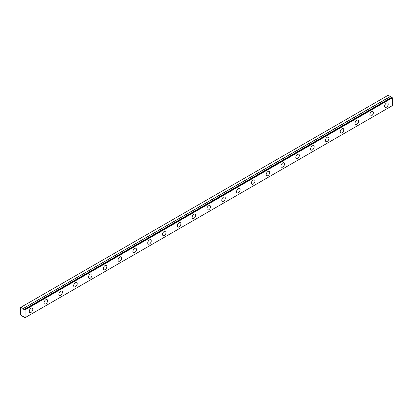 <?xml version="1.0" encoding="UTF-8"?>
<svg xmlns="http://www.w3.org/2000/svg" width="413" height="413" viewBox="0 0 413 413"><rect width="100%" height="100%" fill="white"/><g stroke="black" fill="none" stroke-linecap="round" stroke-linejoin="round"><path stroke-width="0.62" d="M391.705 97.282L24.429 309.332A1.048 0.604 60 0 1 24.315 309.44A1.048 0.604 60 0 1 23.789 309.389A1.048 0.604 60 0 1 23.149 308.588L390.404 96.554L388.205 95.233L20.65 307.437L20.65 314.964L23.149 316.694A1.048 0.604 60 0 1 23.267 316.585A1.048 0.604 60 0 1 24.429 317.437L25.095 317.664L25.095 309.869L24.506 309.322L391.767 97.287L24.465 309.311M391.405 97.453A1.048 0.604 60 0 1 391.049 97.354A1.048 0.604 60 0 1 390.404 96.554M386.429 107.204A2.514 1.451 120 0 0 388.07 104.99A2.514 1.451 120 0 0 387.683 102.976A2.514 1.451 120 0 0 386.429 103.1A2.514 1.451 120 0 0 384.787 105.315A2.514 1.451 120 0 0 385.169 107.328A2.514 1.451 120 0 0 386.429 107.204M31.016 312.398A2.514 1.451 120 0 0 32.658 310.184A2.514 1.451 120 0 0 32.271 308.17A2.514 1.451 120 0 0 31.016 308.294A2.514 1.451 120 0 0 29.375 310.509A2.514 1.451 120 0 0 29.762 312.522A2.514 1.451 120 0 0 31.016 312.398M45.822 303.849A2.514 1.451 120 0 0 47.469 301.635A2.514 1.451 120 0 0 47.082 299.621A2.514 1.451 120 0 0 45.822 299.745A2.514 1.451 120 0 0 44.181 301.96A2.514 1.451 120 0 0 44.568 303.973A2.514 1.451 120 0 0 45.822 303.849M60.634 295.3A2.514 1.451 120 0 0 62.275 293.085A2.514 1.451 120 0 0 61.888 291.067A2.514 1.451 120 0 0 60.634 291.196A2.514 1.451 120 0 0 58.992 293.411A2.514 1.451 120 0 0 59.379 295.424A2.514 1.451 120 0 0 60.634 295.3M75.445 286.746A2.514 1.451 120 0 0 77.086 284.531A2.514 1.451 120 0 0 76.699 282.518A2.514 1.451 120 0 0 75.445 282.642A2.514 1.451 120 0 0 73.803 284.856A2.514 1.451 120 0 0 74.185 286.875A2.514 1.451 120 0 0 75.445 286.746M90.251 278.197A2.514 1.451 120 0 0 91.892 275.982A2.514 1.451 120 0 0 91.505 273.969A2.514 1.451 120 0 0 90.251 274.093A2.514 1.451 120 0 0 88.609 276.307A2.514 1.451 120 0 0 88.996 278.321A2.514 1.451 120 0 0 90.251 278.197M105.062 269.648A2.514 1.451 120 0 0 106.704 267.433A2.514 1.451 120 0 0 106.317 265.42A2.514 1.451 120 0 0 105.062 265.544A2.514 1.451 120 0 0 103.42 267.758A2.514 1.451 120 0 0 103.802 269.772A2.514 1.451 120 0 0 105.062 269.648M119.868 261.099A2.514 1.451 120 0 0 121.51 258.884A2.514 1.451 120 0 0 121.128 256.871A2.514 1.451 120 0 0 119.868 256.994A2.514 1.451 120 0 0 118.226 259.209A2.514 1.451 120 0 0 118.614 261.222A2.514 1.451 120 0 0 119.868 261.099M134.679 252.549A2.514 1.451 120 0 0 136.321 250.335A2.514 1.451 120 0 0 135.934 248.321A2.514 1.451 120 0 0 134.679 248.445A2.514 1.451 120 0 0 133.038 250.66A2.514 1.451 120 0 0 133.42 252.673A2.514 1.451 120 0 0 134.679 252.549M149.485 244A2.514 1.451 120 0 0 151.127 241.786A2.514 1.451 120 0 0 150.745 239.772A2.514 1.451 120 0 0 149.485 239.896A2.514 1.451 120 0 0 147.844 242.111A2.514 1.451 120 0 0 148.231 244.124A2.514 1.451 120 0 0 149.485 244M164.297 235.451A2.514 1.451 120 0 0 165.938 233.237A2.514 1.451 120 0 0 165.551 231.223A2.514 1.451 120 0 0 164.297 231.347A2.514 1.451 120 0 0 162.655 233.562A2.514 1.451 120 0 0 163.037 235.575A2.514 1.451 120 0 0 164.297 235.451M179.103 226.902A2.514 1.451 120 0 0 180.744 224.687A2.514 1.451 120 0 0 180.362 222.669A2.514 1.451 120 0 0 179.103 222.798A2.514 1.451 120 0 0 177.461 225.013A2.514 1.451 120 0 0 177.848 227.026A2.514 1.451 120 0 0 179.103 226.902M193.914 218.348A2.514 1.451 120 0 0 195.555 216.133A2.514 1.451 120 0 0 195.168 214.12A2.514 1.451 120 0 0 193.914 214.244A2.514 1.451 120 0 0 192.272 216.458A2.514 1.451 120 0 0 192.654 218.477A2.514 1.451 120 0 0 193.914 218.348M208.72 209.799A2.514 1.451 120 0 0 210.362 207.584A2.514 1.451 120 0 0 209.98 205.571A2.514 1.451 120 0 0 208.72 205.695A2.514 1.451 120 0 0 207.078 207.909A2.514 1.451 120 0 0 207.465 209.923A2.514 1.451 120 0 0 208.72 209.799M223.531 201.25A2.514 1.451 120 0 0 225.173 199.035A2.514 1.451 120 0 0 224.786 197.022A2.514 1.451 120 0 0 223.531 197.146A2.514 1.451 120 0 0 221.889 199.36A2.514 1.451 120 0 0 222.271 201.374A2.514 1.451 120 0 0 223.531 201.25M238.337 192.701A2.514 1.451 120 0 0 239.979 190.486A2.514 1.451 120 0 0 239.597 188.473A2.514 1.451 120 0 0 238.337 188.596A2.514 1.451 120 0 0 236.695 190.811A2.514 1.451 120 0 0 237.083 192.825A2.514 1.451 120 0 0 238.337 192.701M253.148 184.152A2.514 1.451 120 0 0 254.79 181.937A2.514 1.451 120 0 0 254.403 179.923A2.514 1.451 120 0 0 253.148 180.047A2.514 1.451 120 0 0 251.507 182.262A2.514 1.451 120 0 0 251.889 184.275A2.514 1.451 120 0 0 253.148 184.152M267.954 175.602A2.514 1.451 120 0 0 269.596 173.388A2.514 1.451 120 0 0 269.214 171.374A2.514 1.451 120 0 0 267.954 171.498A2.514 1.451 120 0 0 266.313 173.713A2.514 1.451 120 0 0 266.7 175.726A2.514 1.451 120 0 0 267.954 175.602M282.766 167.053A2.514 1.451 120 0 0 284.407 164.839A2.514 1.451 120 0 0 284.02 162.825A2.514 1.451 120 0 0 282.766 162.949A2.514 1.451 120 0 0 281.124 165.164A2.514 1.451 120 0 0 281.511 167.177A2.514 1.451 120 0 0 282.766 167.053M297.572 158.504A2.514 1.451 120 0 0 299.213 156.29A2.514 1.451 120 0 0 298.831 154.271A2.514 1.451 120 0 0 297.572 154.4A2.514 1.451 120 0 0 295.93 156.615A2.514 1.451 120 0 0 296.317 158.628A2.514 1.451 120 0 0 297.572 158.504M312.383 149.95A2.514 1.451 120 0 0 314.025 147.735A2.514 1.451 120 0 0 313.637 145.722A2.514 1.451 120 0 0 312.383 145.846A2.514 1.451 120 0 0 310.741 148.06A2.514 1.451 120 0 0 311.128 150.074A2.514 1.451 120 0 0 312.383 149.95M327.189 141.401A2.514 1.451 120 0 0 328.836 139.186A2.514 1.451 120 0 0 328.449 137.173A2.514 1.451 120 0 0 327.189 137.297A2.514 1.451 120 0 0 325.547 139.511A2.514 1.451 120 0 0 325.934 141.525A2.514 1.451 120 0 0 327.189 141.401M342 132.852A2.514 1.451 120 0 0 343.642 130.637A2.514 1.451 120 0 0 343.255 128.624A2.514 1.451 120 0 0 342 128.748A2.514 1.451 120 0 0 340.358 130.962A2.514 1.451 120 0 0 340.746 132.976A2.514 1.451 120 0 0 342 132.852M356.811 124.303A2.514 1.451 120 0 0 358.453 122.088A2.514 1.451 120 0 0 358.066 120.075A2.514 1.451 120 0 0 356.811 120.198A2.514 1.451 120 0 0 355.17 122.413A2.514 1.451 120 0 0 355.552 124.427A2.514 1.451 120 0 0 356.811 124.303M371.617 115.754A2.514 1.451 120 0 0 373.259 113.539A2.514 1.451 120 0 0 372.872 111.525A2.514 1.451 120 0 0 371.617 111.649A2.514 1.451 120 0 0 369.976 113.864A2.514 1.451 120 0 0 370.363 115.877A2.514 1.451 120 0 0 371.617 115.754M391.767 97.287L392.35 97.835L392.35 105.63L25.095 317.664M390.326 96.461L23.149 308.588M23.071 308.496L20.944 307.267M25.095 309.869L392.35 97.835M24.914 309.559L392.174 97.525M23.417 316.539L23.149 316.694M23.427 316.539L23.133 316.709"/></g></svg>
